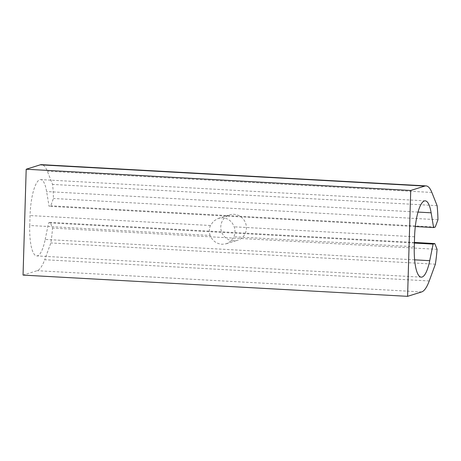 <?xml version="1.0" encoding="UTF-8"?>
<svg xmlns="http://www.w3.org/2000/svg" width="461" height="461" viewBox="0 0 461 461"><rect width="100%" height="100%" fill="white"/><g stroke="black" fill="none" stroke-linecap="round" stroke-linejoin="round"><path stroke-width="0.35" stroke-dasharray="2.31 1.73" d="M233.208 240.786A13.3 12.775 72.6 0 1 220.905 229.129A13.3 12.775 72.6 0 1 229.63 214.861A13.3 12.775 72.6 0 1 233.998 214.319A13.3 12.775 72.6 0 1 246.295 225.971A13.3 12.775 72.6 0 1 237.576 240.244A13.3 12.775 72.6 0 1 233.208 240.786M210.135 235.438A13.3 12.775 72.6 0 1 210.429 225.51L213.65 221.073L218.416 218.37L222.836 217.811C228.328 218.41 232.114 221.418 234.194 226.824A13.3 12.775 72.6 0 1 233.9 236.752L230.852 241.138L226.368 243.748L222.052 244.278C216.388 243.731 212.417 240.78 210.135 235.438L29.752 225.475L30.046 215.552A33.244 8.673 -86.8 0 1 40.677 179.6A33.244 8.673 -86.8 0 1 46.619 191.563L49.068 206.321L50.745 205.796L53.418 198.484A54.853 14.314 -86.8 0 0 52.577 184.417L47.327 171.21A48.203 12.58 -86.8 0 0 41.502 164.663M429.231 280.962L44.7 259.727A48.203 12.58 -86.8 0 1 37.128 270.693L23.05 275.096M414.635 259.843L45.195 239.438A33.244 8.673 -86.8 0 1 36.719 255.913A33.244 8.673 -86.8 0 1 29.752 225.475M45.195 239.438L48.578 222.859L50.255 222.335L52.542 228.091A54.853 14.314 -86.8 0 1 50.843 242.953L44.7 259.727M437.109 205.658L52.577 184.417M437.95 219.724L53.418 198.484M435.276 227.031L50.745 205.796M415.298 226.547L49.068 206.321M414.393 243.062L48.578 222.859M414.41 242.446L50.255 222.335M437.074 249.332L52.542 228.091M435.368 264.193L50.843 242.953M421.659 291.928L37.128 270.693M431.859 192.45L47.327 171.21M417.989 212.077L46.619 191.563M414.577 236.787L234.194 226.824M210.429 225.51L30.046 215.552M414.283 246.716L233.9 236.752M218.393 218.381L229.63 214.861M226.334 243.76L237.576 240.244M425.209 200.84L40.677 179.6M421.245 277.153L36.719 255.913"/><path stroke-width="0.69" d="M407.582 296.337L23.05 275.096L26.191 169.233L410.722 190.468L407.582 296.337L421.659 291.928A48.203 12.58 -86.8 0 0 429.231 280.962L435.368 264.193A54.853 14.314 -86.8 0 0 437.074 249.332L434.786 243.575L414.41 242.446M410.722 190.468L424.8 186.065A48.203 12.58 -86.8 0 1 426.033 185.904A48.203 12.58 -86.8 0 1 431.859 192.45L437.109 205.658A54.853 14.314 -86.8 0 1 437.95 219.724L435.276 227.031L433.599 227.555L431.144 212.803A33.244 8.673 -86.8 0 0 425.209 200.84A33.244 8.673 -86.8 0 0 414.577 236.787L414.283 246.716A33.244 8.673 -86.8 0 0 421.245 277.153A33.244 8.673 -86.8 0 0 429.727 260.678L433.11 244.1L434.786 243.575M424.8 186.065L40.268 164.825L26.191 169.233M40.268 164.825A48.203 12.58 -86.8 0 1 41.502 164.663L426.033 185.904M433.599 227.555L415.298 226.547M433.11 244.1L414.393 243.062M431.144 212.803L417.989 212.077M429.727 260.678L414.635 259.843"/></g></svg>
